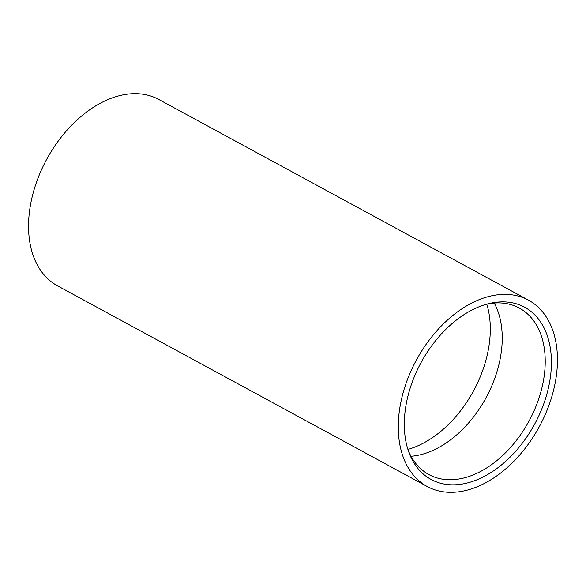 <?xml version="1.0" encoding="UTF-8"?>
<svg xmlns="http://www.w3.org/2000/svg" width="586" height="586" viewBox="0 0 586 586"><rect width="100%" height="100%" fill="white"/><g stroke="black" fill="none" stroke-linecap="round" stroke-linejoin="round"><path stroke-width="0.88" d="M440.958 483.34A98.001 64.599 -61.5 0 1 408.801 452.033A98.001 64.599 -61.5 0 1 489.449 303.475A98.001 64.599 -61.5 0 1 514.772 303.358A98.001 64.599 -61.5 0 1 541.479 409.768A98.001 64.599 -61.5 0 1 440.958 483.34M408.105 450.004A94.734 62.446 118.5 0 0 428.93 474.579A94.734 62.446 118.5 0 0 438.445 478.315A94.734 62.446 118.5 0 0 532.513 414.229A94.734 62.446 118.5 0 0 519.321 308.068A94.734 62.446 118.5 0 0 509.805 304.332A94.734 62.446 118.5 0 0 487.369 303.995M517.797 295.974A106.044 69.902 -61.5 0 1 528.455 300.149A106.044 69.902 -61.5 0 1 543.215 418.997A106.044 69.902 -61.5 0 1 437.925 490.731A106.044 69.902 -61.5 0 1 427.267 486.548A106.044 69.902 -61.5 0 1 412.507 367.708A106.044 69.902 -61.5 0 1 517.797 295.974M427.267 486.548L57.545 285.851A106.044 69.902 -61.5 0 1 42.785 167.003A106.044 69.902 -61.5 0 1 148.075 95.269A106.044 69.902 -61.5 0 1 158.733 99.452L528.455 300.149M494.218 303.05A94.734 62.446 -61.5 0 1 486.021 397.784A94.734 62.446 -61.5 0 1 411.05 456.267M486.783 304.156A98.265 64.775 -61.5 0 1 407.922 449.425"/></g></svg>
